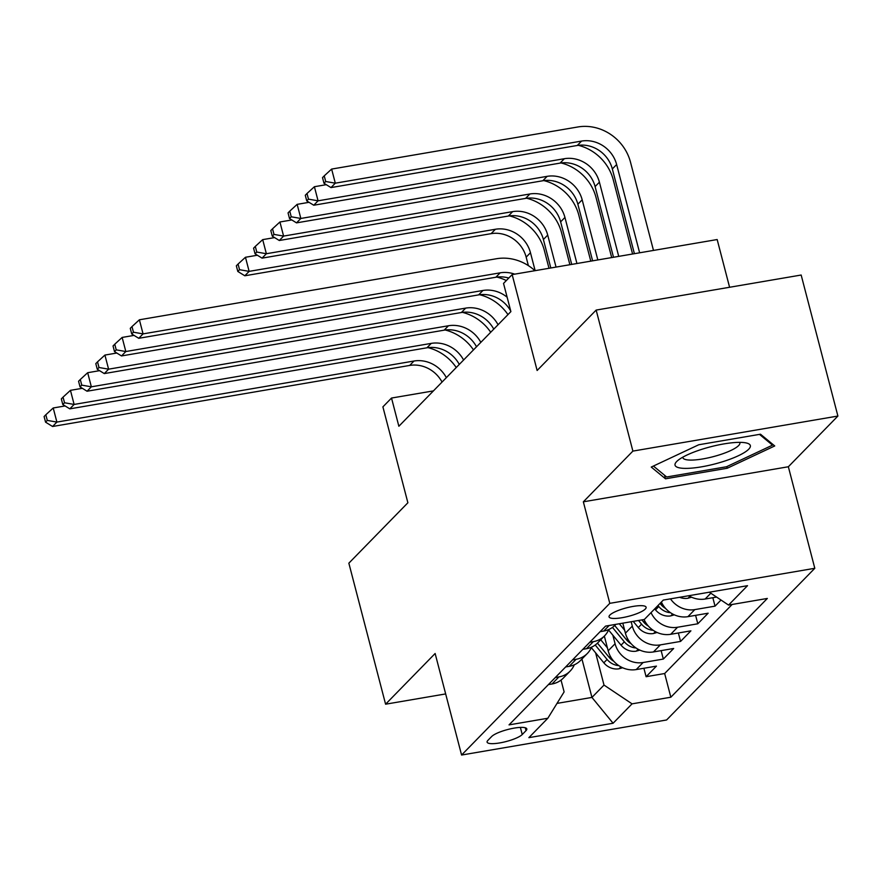 <?xml version="1.0" encoding="UTF-8"?>
<svg xmlns="http://www.w3.org/2000/svg" width="882" height="882" viewBox="0 0 882 882"><rect width="100%" height="100%" fill="white"/><g stroke="black" fill="none" stroke-linecap="round" stroke-linejoin="round"><path stroke-width="1.32" d="M609.859 615.085A19.15 4.355 165.4 0 0 609.054 616.882A19.15 4.355 165.4 0 0 625.338 617.069A19.15 4.355 165.4 0 0 645.315 609.032A19.15 4.355 165.4 0 0 646.12 607.235A19.15 4.355 165.4 0 0 629.836 607.048A19.15 4.355 165.4 0 0 609.859 615.085M729.59 287.267L717.165 239.54L512.155 274.589L503.534 283.409L510.887 311.611L398.862 426.26L391.52 398.047L382.898 406.867L407.881 502.773L348.853 563.179L385.588 704.2L445.664 693.925M837.9 416.05L801.165 275.03L596.155 310.078L632.89 451.099L583.344 501.814L609.793 603.343L814.803 568.295L788.354 466.754L837.9 416.05L632.89 451.099M609.793 603.343L461.584 755.036L666.594 719.977L814.803 568.295M604.346 636.087L608.172 650.795A23.946 21.818 44.3 0 0 636.22 669.57L656.44 666.119L646.098 676.703L643.904 668.258M612.847 635.194L615.074 643.75A23.946 21.818 44.3 0 0 643.11 662.514L663.33 659.063L661.136 650.618M663.33 659.063L673.672 648.479L653.452 651.941A23.946 21.818 44.3 0 1 625.415 633.166L622.802 623.155M644.069 619.528A23.946 21.818 44.3 0 0 670.684 634.301L690.904 630.839L680.573 641.423L678.368 632.989M661.368 602.042A23.946 21.818 44.3 0 0 687.916 616.661L708.147 613.199L697.805 623.783L695.6 615.349M721.013 600.025L715.037 606.143L712.832 597.709M522.232 734.53L526.025 730.649A18.555 4.212 165.4 0 0 526.808 728.907A18.555 4.212 165.4 0 0 511.02 728.73A18.555 4.212 165.4 0 0 491.671 736.514L487.878 740.395A18.555 4.212 165.4 0 0 487.107 742.137A18.555 4.212 165.4 0 0 502.883 742.313A18.555 4.212 165.4 0 0 522.232 734.53L520.38 727.407M581.944 659.008L591.943 697.419L604.005 685.071L632.052 703.847L670.838 697.221L767.34 598.448L728.554 605.074L747.517 585.681L663.297 600.08L644.334 619.484L605.548 626.11L509.046 724.883L547.832 718.246L564.116 691.896L561.04 680.088M632.052 703.847L613.089 723.251L528.869 737.65L547.832 718.246M631.159 621.733L632.306 626.11L625.415 633.166M646.098 676.703L664.664 673.528L732.137 604.468M688.743 595.725A23.946 21.818 44.3 0 0 705.148 599.021L716.592 597.07M715.037 606.143L694.818 609.605A23.946 21.818 -135.7 0 1 670.474 598.845M697.805 623.783L677.574 627.245A23.946 21.818 -135.7 0 1 651.026 612.626M680.573 641.423L660.342 644.885A23.946 21.818 -135.7 0 1 632.306 626.11M555.307 677.53L558.89 676.924A23.946 21.818 44.3 0 0 570.136 671.092A23.946 21.818 44.3 0 0 574.292 664.808M548.417 684.586L552 683.98A23.946 21.818 44.3 0 0 563.245 678.148L570.136 671.092M565.649 666.946L569.232 666.34A23.946 21.818 44.3 0 0 580.477 660.508L587.368 653.452A23.946 21.818 -135.7 0 1 576.122 659.284L572.539 659.89M582.881 649.317L586.464 648.7A23.946 21.818 44.3 0 0 597.709 642.868L604.611 635.812A23.946 21.818 -135.7 0 1 593.354 641.644L589.771 642.261M600.113 631.677L603.696 631.06A23.946 21.818 44.3 0 0 614.941 625.228L615.801 624.357M595.615 652.834L604.005 685.071M512.155 274.589L537.127 370.484L596.155 310.078M461.584 755.036L435.135 653.496L385.588 704.2M433.426 390.891L391.52 398.047M557.005 703.395L591.943 697.419L613.089 723.251M664.664 673.528L670.838 697.221M591.524 647.168A23.946 21.818 -135.7 0 1 587.368 653.452M608.767 629.528A23.946 21.818 -135.7 0 1 604.611 635.812M728.554 605.074L709.326 592.208M583.344 501.814L788.354 466.754M698.753 444.76L651.247 467.063L665.491 478.805L727.231 468.243L774.727 445.95L760.493 434.209L698.753 444.76M726.801 466.611L727.231 468.243M664.565 475.244L665.491 478.805M442.047 382.06A29.933 27.276 44.3 0 0 409.689 365.435L52.578 426.491L56.889 422.081L47.297 420.405L45.82 414.772L44.1 416.536L45.566 422.169L47.297 420.405M446.358 377.65A29.933 27.276 44.3 0 0 413.989 361.025L56.889 422.081L53.218 407.98L65.103 405.952M427.968 347.64A44.894 40.903 -135.7 0 1 456.248 367.529M53.218 407.98L45.82 414.772M45.566 422.169L52.578 426.491M607.422 647.884L600.73 639.77M622.637 667.751L618.811 668.843A15.865 14.454 -135.7 0 1 603.828 662.812L591.326 647.631M509.399 215.87A44.894 40.903 -135.7 0 1 544.326 250.356L549.001 268.293M613.85 661.313A15.865 14.454 -135.7 0 1 609.164 657.344L597.456 643.121M595.218 645.029L607.103 659.46A15.865 14.454 44.3 0 0 617.753 665.513L618.712 665.568M528.373 265.625L526.168 257.136A29.933 27.276 44.3 0 0 491.109 233.664L244.821 275.779L249.132 271.369L239.54 269.694L238.063 264.049L236.343 265.813L237.809 271.458L239.54 269.694M535.142 270.653L530.468 252.726A29.933 27.276 44.3 0 0 495.419 229.254L249.132 271.369L245.461 257.268L257.346 255.24M245.461 257.268L238.063 264.049M237.809 271.458L244.821 275.779M684.994 468.386A38.907 8.842 165.4 0 0 734.32 457.526A38.907 8.842 165.4 0 0 746.238 442.951A38.907 8.842 165.4 0 0 740.406 442.367A38.907 8.842 165.4 0 0 677.354 460.889A38.907 8.842 165.4 0 0 684.994 468.386M682.8 457.174A29.459 6.692 165.4 0 0 682.855 457.659A29.459 6.692 165.4 0 0 690.374 460.084A29.459 6.692 165.4 0 0 722.545 453.833A29.459 6.692 165.4 0 0 739.866 442.808A29.459 6.692 165.4 0 0 739.667 442.367M759.468 434.385L772.522 445.145L726.492 466.754L666.671 476.986L653.408 466.049M772.18 443.844L772.522 445.145M459.279 364.42A29.933 27.276 44.3 0 0 426.921 347.795L69.81 408.851L74.121 404.441L64.529 402.765L63.052 397.132L61.332 398.896L62.798 404.529L64.529 402.765M463.59 360.01A29.933 27.276 44.3 0 0 431.232 343.385L74.121 404.441L70.45 390.34L82.335 388.312M445.201 330A44.894 40.903 -135.7 0 1 473.48 349.889M70.45 390.34L63.052 397.132M62.798 404.529L69.81 408.851M476.523 346.78A29.933 27.276 44.3 0 0 444.153 330.166L87.053 391.222L91.353 386.812L81.761 385.136L80.295 379.492L78.564 381.256L80.041 386.9L81.761 385.136M480.822 342.37A29.933 27.276 44.3 0 0 448.464 325.756L91.353 386.812L87.682 372.711L99.567 370.672M462.433 312.36A44.894 40.903 -135.7 0 1 490.712 332.249M87.682 372.711L80.295 379.492M80.041 386.9L87.053 391.222M493.755 329.14A29.933 27.276 44.3 0 0 461.385 312.526L104.285 373.582L108.596 369.172L98.993 367.496L97.527 361.852L95.796 363.616L97.274 369.26L98.993 367.496M498.054 324.741A29.933 27.276 44.3 0 0 465.696 308.116L108.596 369.172L104.914 355.071L116.799 353.032M479.665 294.731A44.894 40.903 -135.7 0 1 507.955 314.609M104.914 355.071L97.527 361.852M97.274 369.26L104.285 373.582M510.733 311.059A29.933 27.276 44.3 0 0 478.617 294.886L121.518 355.942L125.828 351.532L116.226 349.856L114.759 344.212L113.039 345.976L114.506 351.62L116.226 349.856M507.128 297.212A29.933 27.276 44.3 0 0 482.928 290.476L125.828 351.532L122.146 337.431L134.031 335.403M496.908 277.091A44.894 40.903 -135.7 0 1 506.334 280.542M122.146 337.431L114.759 344.212M114.506 351.62L121.518 355.942M624.654 630.255L619.307 623.761M639.869 650.111L636.043 651.203A15.865 14.454 -135.7 0 1 621.06 645.172L608.558 629.991M526.631 198.23A44.894 40.903 -135.7 0 1 561.558 232.716L569.893 264.721M631.082 643.673A15.865 14.454 -135.7 0 1 626.407 639.704L614.688 625.481M612.45 627.389L624.335 641.82A15.865 14.454 44.3 0 0 634.985 647.873L635.955 647.939M550.82 267.974L543.4 239.496A29.933 27.276 44.3 0 0 508.352 216.035L262.064 258.139L266.364 253.729L256.772 252.054L255.306 246.409L253.575 248.173L255.052 253.818L256.772 252.054M556.046 267.081L547.711 235.086A29.933 27.276 44.3 0 0 512.651 211.625L266.364 253.729L262.693 239.628L274.578 237.6M262.693 239.628L255.306 246.409M255.052 253.818L262.064 258.139M657.101 632.482L653.275 633.563A15.865 14.454 -135.7 0 1 638.292 627.532L633.221 621.38M543.863 180.601A44.894 40.903 -135.7 0 1 578.79 215.087L590.786 261.138M648.314 626.044A15.865 14.454 -135.7 0 1 643.639 622.064L641.853 619.903M638.513 620.476L641.567 624.18A15.865 14.454 44.3 0 0 652.217 630.233L653.187 630.299M571.712 264.402L560.632 221.856A29.933 27.276 44.3 0 0 525.584 198.395L279.296 240.499L283.596 236.089L274.004 234.414L272.538 228.78L270.807 230.544L272.284 236.178L274.004 234.414M576.938 263.509L564.943 217.446A29.933 27.276 44.3 0 0 529.895 193.985L283.596 236.089L279.925 221.988L291.81 219.96M279.925 221.988L272.538 228.78M272.284 236.178L279.296 240.499M674.333 614.842L670.518 615.934A15.865 14.454 -135.7 0 1 655.524 609.892L654.698 608.878M561.095 162.961A44.894 40.903 -135.7 0 1 596.023 197.447L611.689 257.566M665.546 608.404A15.865 14.454 -135.7 0 1 660.872 604.424L660.034 603.409M657.972 605.526L658.799 606.54A15.865 14.454 44.3 0 0 669.449 612.593L670.419 612.659M592.616 260.829L577.864 204.227A29.933 27.276 44.3 0 0 542.816 180.755L296.528 222.87L300.839 218.46L291.236 216.785L289.77 211.14L288.05 212.904L289.517 218.549L291.236 216.785M597.831 259.936L582.175 199.817A29.933 27.276 44.3 0 0 547.127 176.345L300.839 218.46L297.157 204.348L309.042 202.32M297.157 204.348L289.77 211.14M289.517 218.549L296.528 222.87M691.565 597.202L687.751 598.294A15.865 14.454 -135.7 0 1 679.603 597.29M578.327 145.321A44.894 40.903 -135.7 0 1 613.255 179.807L632.581 253.994M613.508 257.257L595.096 186.587A29.933 27.276 44.3 0 0 560.048 163.115L313.76 205.23L318.071 200.82L308.468 199.145L307.002 193.5L305.282 195.264L306.749 200.909L308.468 199.145M618.734 256.364L599.407 182.177A29.933 27.276 44.3 0 0 564.359 158.705L318.071 200.82L314.4 186.719L326.274 184.68M314.4 186.719L307.002 193.5M306.749 200.909L313.76 205.23M508.782 278.039A29.933 27.276 44.3 0 0 495.849 277.246L138.75 338.302L143.06 333.892L133.458 332.216L131.991 326.583L130.271 328.347L131.738 333.98L133.458 332.216M514.724 274.148A29.933 27.276 44.3 0 0 500.16 272.836L143.06 333.892L139.389 319.791L496.489 258.735A44.894 40.903 -135.7 0 1 534.944 270.697M139.389 319.791L131.991 326.583M131.738 333.98L138.75 338.302M639.626 252.792L616.639 164.537A29.933 27.276 44.3 0 0 581.591 141.076L335.303 183.18L331.632 169.079L577.919 126.964A44.894 40.903 -135.7 0 1 630.498 162.167L653.485 250.422M634.401 253.685L612.328 168.947A29.933 27.276 44.3 0 0 577.28 145.475L330.993 187.59L335.303 183.18L325.701 181.505L324.234 175.86L322.514 177.624L323.981 183.269L325.701 181.505M331.632 169.079L324.234 175.86M323.981 183.269L330.993 187.59M615.074 643.75L608.172 650.795M643.11 662.514L636.22 669.57M710.837 593.211L705.148 599.021M694.818 609.605L687.916 616.661M677.574 627.245L670.684 634.301M660.342 644.885L653.452 651.941M558.89 676.924L552 683.98M576.122 659.284L569.232 666.34M593.354 641.644L586.464 648.7M609.131 625.492L603.696 631.06M525.275 727.76L526.025 730.649M409.689 365.435L413.989 361.025M619.131 668.754L620.928 666.913M609.164 657.344L610.289 656.197M603.828 662.812L607.103 659.46M526.168 257.136L530.468 252.726M491.109 233.664L495.419 229.254M617.554 664.73L617.753 665.513M426.921 347.795L431.232 343.385M444.153 330.166L448.464 325.756M461.385 312.526L465.696 308.116M478.617 294.886L482.928 290.476M636.363 651.114L638.16 649.273M626.407 639.704L627.521 638.557M621.06 645.172L624.335 641.82M543.4 239.496L547.711 235.086M508.352 216.035L512.651 211.625M634.786 647.101L634.985 647.873M653.606 633.474L655.403 631.644M643.639 622.064L644.753 620.928M638.292 627.532L641.567 624.18M560.632 221.856L564.943 217.446M525.584 198.395L529.895 193.985M652.019 629.461L652.217 630.233M670.838 615.845L672.635 614.004M660.872 604.424L661.985 603.288M655.524 609.892L658.799 606.54M577.864 204.227L582.175 199.817M542.816 180.755L547.127 176.345M669.251 611.821L669.449 612.593M688.07 598.205L689.867 596.364M595.096 186.587L599.407 182.177M560.048 163.115L564.359 158.705M495.849 277.246L500.16 272.836M612.328 168.947L616.639 164.537M577.28 145.475L581.591 141.076"/></g></svg>
